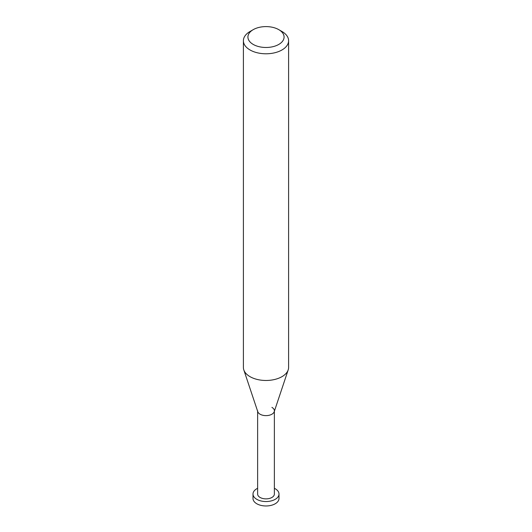 <?xml version="1.0" encoding="UTF-8"?>
<svg xmlns="http://www.w3.org/2000/svg" width="532" height="532" viewBox="0 0 532 532"><rect width="100%" height="100%" fill="white"/><g stroke="black" fill="none" stroke-linecap="round" stroke-linejoin="round"><path stroke-width="0.8" d="M281.987 31.501L278.788 29.659A18.081 10.441 180 0 1 278.788 44.422A18.081 10.441 180 0 1 253.212 44.422A18.081 10.441 180 0 1 253.212 29.659A18.081 10.441 180 0 1 278.788 29.659L281.987 31.501A22.603 13.054 0 0 1 288.603 40.731L288.603 367.419A22.603 13.054 180 0 1 288.198 369.893A22.603 13.054 180 0 1 272.623 379.901A22.603 13.054 180 0 1 250.013 376.649A22.603 13.054 180 0 1 243.802 369.893A22.603 13.054 180 0 1 243.397 367.419L243.397 40.731A22.603 13.054 0 0 0 250.013 49.961A22.603 13.054 0 0 0 274.652 52.788A22.603 13.054 0 0 0 288.603 40.731M253.212 29.659L250.013 31.501A22.603 13.054 0 0 0 243.397 40.731M243.802 369.893L257.781 411.715A8.372 4.835 0 0 0 260.082 414.215A8.372 4.835 0 0 0 268.454 415.419A8.372 4.835 0 0 0 274.219 411.715L288.198 369.893M257.628 410.797A8.372 4.835 0 0 0 260.082 414.215A8.372 4.835 0 0 0 269.205 415.259A8.372 4.835 0 0 0 274.372 410.797A8.372 4.835 0 0 0 271.918 407.379M257.628 411.256L257.628 494.035A8.372 4.835 0 0 0 260.082 497.453A8.372 4.835 0 0 0 269.205 498.504A8.372 4.835 0 0 0 274.372 494.035L274.372 411.256M257.628 488.296A13.001 7.501 0 0 0 252.999 494.035A13.001 7.501 0 0 0 256.81 499.342A13.001 7.501 0 0 0 270.974 500.971A13.001 7.501 0 0 0 279.001 494.035A13.001 7.501 0 0 0 275.19 488.728A13.001 7.501 0 0 0 274.372 488.296M279.001 494.035L279.001 498.464A13.001 7.501 180 0 1 270.974 505.4A13.001 7.501 180 0 1 256.81 503.771A13.001 7.501 180 0 1 252.999 498.464L252.999 494.035"/></g></svg>
